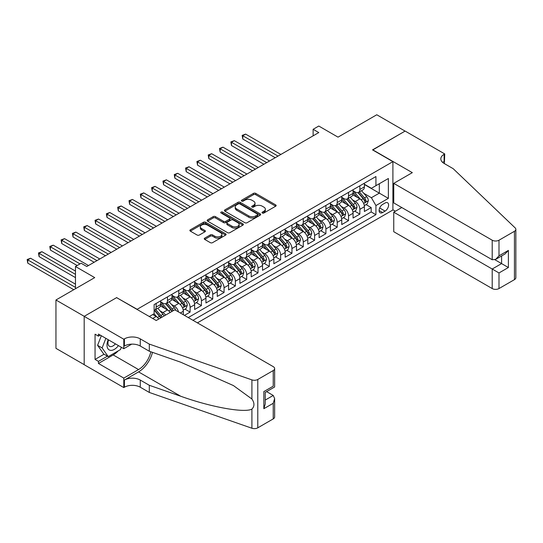 <?xml version="1.0" encoding="UTF-8"?>
<svg xmlns="http://www.w3.org/2000/svg" width="543" height="543" viewBox="0 0 543 543"><rect width="100%" height="100%" fill="white"/><g stroke="black" fill="none" stroke-linecap="round" stroke-linejoin="round"><path stroke-width="0.81" d="M262.344 213.019A1.1 0.638 0 0 0 263.898 213.019L275.701 206.204A1.568 0.91 0 0 0 276.156 205.559A1.568 0.91 0 0 0 275.701 204.921L255.705 193.376A1.568 0.91 0 0 0 253.479 193.376L241.683 200.191A1.1 0.638 0 0 0 241.357 200.638A1.1 0.638 0 0 0 241.683 201.086A1.1 0.638 0 0 0 243.237 201.086L244.764 200.204A5.03 2.905 0 0 1 251.871 200.204L253.54 201.168A5.03 2.905 0 0 1 255.013 203.218A5.03 2.905 0 0 1 253.54 205.274L252.013 206.157A1.1 0.638 0 0 0 251.687 206.605A1.1 0.638 0 0 0 252.013 207.053A1.1 0.638 0 0 0 253.567 207.053L255.095 206.17A5.03 2.905 0 0 1 262.201 206.17L263.871 207.134A5.03 2.905 0 0 1 265.344 209.184A5.03 2.905 0 0 1 263.871 211.234L262.344 212.116A1.1 0.638 0 0 0 262.018 212.564A1.1 0.638 0 0 0 262.344 213.019L262.344 212.116M204.718 238.139A1.568 0.91 0 0 0 204.256 238.784A1.568 0.91 0 0 0 204.718 239.422L210.331 242.66A1.568 0.91 0 0 0 212.551 242.66L225.657 235.092A1.568 0.91 0 0 0 226.119 234.454A1.568 0.91 0 0 0 225.657 233.809L205.661 222.27A1.568 0.91 0 0 0 203.442 222.27L190.335 229.838A1.568 0.91 0 0 0 189.874 230.476A1.568 0.91 0 0 0 190.335 231.114L197.109 235.031A1.568 0.91 0 0 0 199.329 235.031L204.942 231.793A1.568 0.91 0 0 0 205.403 231.148A1.568 0.91 0 0 0 204.942 230.51L201.582 228.569A4.201 2.423 0 0 1 200.347 226.852A4.201 2.423 0 0 1 202.946 224.612A4.201 2.423 0 0 1 207.521 225.135L220.689 232.737A4.201 2.423 0 0 1 221.917 234.454A4.201 2.423 0 0 1 219.324 236.694A4.201 2.423 0 0 1 214.743 236.171L212.551 234.902A1.568 0.91 0 0 0 210.331 234.902L204.718 238.139L204.718 239.422M116.779 297.74L137.148 309.3L392.901 161.644L372.532 149.882L405.071 131.101L376.774 114.763L338.017 137.141L318.782 126.037L313.121 129.302L318.782 132.567L86.792 266.504L81.131 263.24L75.47 266.504L75.47 288.72M116.779 297.544L84.24 316.325L55.949 299.994L94.713 277.616L75.47 266.504M244.873 222.718A1.568 0.91 0 0 0 247.092 222.718L260.206 215.15A1.568 0.91 0 0 0 260.66 214.505A1.568 0.91 0 0 0 260.206 213.867L240.21 202.322A1.568 0.91 0 0 0 237.99 202.322L224.877 209.89A1.568 0.91 0 0 0 224.422 210.535A1.568 0.91 0 0 0 224.877 211.173L244.873 222.718M221.49 213.256A1.1 0.638 0 0 1 222.603 213.413L222.603 212.103L242.931 223.838A1.568 0.91 0 0 1 243.393 224.483A1.568 0.91 0 0 1 242.931 225.121L229.825 232.689A1.568 0.91 0 0 1 227.598 232.689L207.609 221.144L207.609 219.861A1.568 0.91 0 0 0 207.148 220.506A1.568 0.91 0 0 0 207.609 221.144M207.609 219.861L213.216 216.623A1.568 0.91 0 0 1 215.435 216.623L223.546 221.306A1.568 0.91 0 0 0 225.766 221.306L229.492 219.155A1.568 0.91 0 0 0 229.947 218.517A1.568 0.91 0 0 0 229.492 217.872L221.049 212.999A1.1 0.638 0 0 1 220.723 212.551A1.1 0.638 0 0 1 221.401 211.967A1.1 0.638 0 0 1 222.603 212.103M84.185 364.645L55.949 348.341L55.949 299.994M184.45 315.381L190.111 312.11L184.959 309.137M182.74 297.863L185.584 299.505A6.401 3.699 60 0 1 190.111 307.345L194.638 304.732L194.638 309.496L201.426 305.58L196.274 302.607M194.055 291.326L196.899 292.969A6.401 3.699 60 0 1 201.426 300.808L205.953 298.195L205.953 302.967L212.741 299.044L207.596 296.071M205.376 284.797L208.213 286.433A6.401 3.699 60 0 1 212.741 294.279L217.268 291.666L217.268 296.43L224.062 292.514L218.91 289.541M216.691 278.26L219.535 279.903A6.401 3.699 60 0 1 224.062 287.742L228.583 285.129L228.583 289.901L235.377 285.978L230.225 283.005M228.006 271.731L230.85 273.367A6.401 3.699 60 0 1 235.377 281.206L239.904 278.593L239.904 283.365L246.692 279.441L241.54 276.475M239.327 265.194L242.164 266.837A6.401 3.699 60 0 1 246.692 274.677L251.219 272.063L251.219 276.828L258.006 272.912L252.862 269.939M250.642 258.658L253.479 260.301A6.401 3.699 60 0 1 258.006 268.14L262.534 265.527L262.534 270.299L269.328 266.375L264.176 263.403M261.957 252.128L264.801 253.764A6.401 3.699 60 0 1 269.328 261.611L273.855 258.997L273.855 263.762L280.643 259.846L275.491 256.873M273.272 245.592L276.115 247.235A6.401 3.699 60 0 1 280.643 255.074L285.17 252.461L285.17 257.233L291.958 253.309L286.813 250.337M284.593 239.063L287.43 240.698A6.401 3.699 60 0 1 291.958 248.538L296.485 245.925L296.485 250.696L303.272 246.78L298.127 243.807M295.908 232.526L298.752 234.169A6.401 3.699 60 0 1 303.272 242.008L307.8 239.395L307.8 244.16L314.594 240.244L309.442 237.271M307.223 225.99L310.067 227.632A6.401 3.699 60 0 1 314.594 235.472L319.121 232.859L319.121 237.63L325.909 233.707L320.757 230.734M318.544 219.46L321.381 221.103A6.401 3.699 60 0 1 325.909 228.942L330.436 226.329L330.436 231.094L337.223 227.178L332.078 224.205M329.859 212.924L332.696 214.566A6.401 3.699 60 0 1 337.223 222.406L341.751 219.793L341.751 224.564L348.545 220.641L343.393 217.668M341.174 206.394L344.018 208.03A6.401 3.699 60 0 1 348.545 215.87L353.065 213.256L353.065 218.028L359.86 214.112L359.86 209.34A6.401 3.699 -120 0 0 355.332 201.501L352.488 199.858M354.708 211.139L359.86 214.112M158.807 319.012A6.401 3.699 -120 0 0 156.16 316.488L152.766 314.533M170.129 312.476A6.401 3.699 -120 0 0 167.475 309.958L160.477 305.913M165.601 315.089A6.401 3.699 60 0 0 162.948 312.571L160.11 310.929M183.317 314.723L183.317 311.261A6.401 3.699 -120 0 0 178.79 303.422L171.792 299.383M178.525 311.96A6.401 3.699 60 0 0 174.269 306.035L171.425 304.399M194.638 304.732A6.401 3.699 -120 0 0 190.111 296.892L183.113 292.847M205.953 298.195A6.401 3.699 -120 0 0 201.426 290.356L194.428 286.317M217.268 291.666A6.401 3.699 -120 0 0 212.741 283.819L205.743 279.781M228.583 285.129A6.401 3.699 -120 0 0 224.062 277.29L217.057 273.251M239.904 278.593A6.401 3.699 -120 0 0 235.377 270.753L228.379 266.715M251.219 272.063A6.401 3.699 -120 0 0 246.692 264.224L239.694 260.178M262.534 265.527A6.401 3.699 -120 0 0 258.006 257.687L251.009 253.649M273.855 258.997A6.401 3.699 -120 0 0 269.328 251.151L262.33 247.113M285.17 252.461A6.401 3.699 -120 0 0 280.643 244.621L273.645 240.583M296.485 245.925A6.401 3.699 -120 0 0 291.958 238.085L284.96 234.047M307.8 239.395A6.401 3.699 -120 0 0 303.272 231.556L296.274 227.51M319.121 232.859A6.401 3.699 -120 0 0 314.594 225.019L307.596 220.981M330.436 226.329A6.401 3.699 -120 0 0 325.909 218.483L318.911 214.444M341.751 219.793A6.401 3.699 -120 0 0 337.223 211.953L330.225 207.915M353.065 213.256A6.401 3.699 -120 0 0 348.545 205.417L341.54 201.378M385.096 203.001L382.605 204.439A4.962 2.864 120 0 0 379.367 208.811A4.962 2.864 120 0 0 380.127 212.788A4.962 2.864 120 0 0 382.605 212.544L385.096 211.105A4.962 2.864 120 0 0 388.333 206.734A4.962 2.864 120 0 0 387.573 202.756A4.962 2.864 120 0 0 385.096 203.001M197.408 322.861L392.901 209.992L392.901 161.644M192.996 320.309L375.926 214.695L375.926 205.553L371.398 197.706L363.81 193.322M149.311 316.521L154.124 313.745L154.124 304.596L375.926 176.543L375.926 185.686L388.374 178.498L388.374 198.365L375.926 205.553M160.687 301.854L162.948 303.164A6.401 3.699 60 0 0 166.151 303.476L170.678 300.863A6.401 3.699 -120 0 0 172.002 297.937L172.002 294.272M172.002 295.324L174.269 296.627A6.401 3.699 60 0 0 177.466 296.946L181.993 294.333A6.401 3.699 -120 0 0 183.317 291.401L183.317 287.742M183.317 288.788L185.584 290.091A6.401 3.699 60 0 0 188.781 290.41L193.308 287.797A6.401 3.699 -120 0 0 194.638 284.865L194.638 281.206M194.638 282.251L196.899 283.561A6.401 3.699 60 0 0 200.102 283.88L204.63 281.267A6.401 3.699 -120 0 0 205.953 278.335L205.953 274.677M205.953 275.722L208.213 277.025A6.401 3.699 60 0 0 211.417 277.344L215.944 274.731A6.401 3.699 -120 0 0 217.268 271.799L217.268 268.14M217.268 269.185L219.535 270.495A6.401 3.699 60 0 0 222.732 270.808L227.259 268.194A6.401 3.699 -120 0 0 228.583 265.269L228.583 261.611M228.583 262.656L230.85 263.959A6.401 3.699 60 0 0 234.047 264.278L238.574 261.665A6.401 3.699 -120 0 0 239.904 258.733L239.904 255.074M239.904 256.12L242.164 257.43A6.401 3.699 60 0 0 245.368 257.742L249.895 255.129A6.401 3.699 -120 0 0 251.219 252.196L251.219 248.538M251.219 249.583L253.479 250.893A6.401 3.699 60 0 0 256.683 251.212L261.21 248.599A6.401 3.699 -120 0 0 262.534 245.667L262.534 242.008M262.534 243.054L264.801 244.357A6.401 3.699 60 0 0 267.998 244.676L272.525 242.063A6.401 3.699 -120 0 0 273.855 239.13L273.855 235.472M273.855 236.517L276.115 237.827A6.401 3.699 60 0 0 279.319 238.139L283.846 235.526A6.401 3.699 -120 0 0 285.17 232.601L285.17 228.942M285.17 229.988L287.43 231.291A6.401 3.699 60 0 0 290.634 231.61L295.161 228.997A6.401 3.699 -120 0 0 296.485 226.064L296.485 222.406M296.485 223.451L298.752 224.761A6.401 3.699 60 0 0 301.949 225.073L306.476 222.46A6.401 3.699 -120 0 0 307.8 219.528L307.8 215.87M307.8 216.915L310.067 218.225A6.401 3.699 60 0 0 313.263 218.544L317.791 215.931A6.401 3.699 -120 0 0 319.121 212.999L319.121 209.34M319.121 210.385L321.381 211.689A6.401 3.699 60 0 0 324.585 212.008L329.112 209.394A6.401 3.699 -120 0 0 330.436 206.462L330.436 202.804M330.436 203.849L332.696 205.159A6.401 3.699 60 0 0 335.9 205.471L340.427 202.858A6.401 3.699 -120 0 0 341.751 199.933L341.751 196.274M341.751 197.319L344.018 198.623A6.401 3.699 60 0 0 347.215 198.942L351.742 196.328A6.401 3.699 -120 0 0 353.065 193.396L353.065 189.738M188.245 317.567L371.174 211.953L371.174 207.575L364.387 211.499L364.387 206.727A6.401 3.699 -120 0 0 359.86 198.887L352.862 194.842M353.065 190.783L355.332 192.093A6.401 3.699 -120 0 0 358.536 192.405A6.401 3.699 -120 0 0 359.86 189.48L359.86 185.815M358.536 192.405L363.057 189.792A6.401 3.699 -120 0 0 364.387 186.867L364.387 183.201M156.16 303.422L156.16 307.08A6.401 3.699 60 0 1 154.836 310.012A6.401 3.699 60 0 1 154.124 310.27M154.836 310.012L159.357 307.399A6.401 3.699 -120 0 0 160.687 304.467L160.687 300.808M167.475 296.892L167.475 300.55A6.401 3.699 60 0 1 166.151 303.476M178.79 290.356L178.79 294.014A6.401 3.699 60 0 1 177.466 296.946M190.111 283.819L190.111 287.478A6.401 3.699 60 0 1 188.781 290.41M201.426 277.29L201.426 280.948A6.401 3.699 60 0 1 200.102 283.88M212.741 270.753L212.741 274.412A6.401 3.699 60 0 1 211.417 277.344M224.062 264.224L224.062 267.882A6.401 3.699 60 0 1 222.732 270.808M235.377 257.687L235.377 261.346A6.401 3.699 60 0 1 234.047 264.278M246.692 251.151L246.692 254.81A6.401 3.699 60 0 1 245.368 257.742M258.006 244.621L258.006 248.28A6.401 3.699 60 0 1 256.683 251.212M269.328 238.085L269.328 241.744A6.401 3.699 60 0 1 267.998 244.676M280.643 231.556L280.643 235.214A6.401 3.699 60 0 1 279.319 238.139M291.958 225.019L291.958 228.678A6.401 3.699 60 0 1 290.634 231.61M303.272 218.483L303.272 222.148A6.401 3.699 60 0 1 301.949 225.073M314.594 211.953L314.594 215.612A6.401 3.699 60 0 1 313.263 218.544M325.909 205.417L325.909 209.075A6.401 3.699 60 0 1 324.585 212.008M337.223 198.887L337.223 202.546A6.401 3.699 60 0 1 335.9 205.471M348.545 192.351L348.545 196.009A6.401 3.699 60 0 1 347.215 198.942M348.545 215.87L348.545 220.641M337.223 222.406L337.223 227.178M325.909 228.942L325.909 233.707M314.594 235.472L314.594 240.244M303.272 242.008L303.272 246.78M291.958 248.538L291.958 253.309M280.643 255.074L280.643 259.846M269.328 261.611L269.328 266.375M258.006 268.14L258.006 272.912M246.692 274.677L246.692 279.441M235.377 281.206L235.377 285.978M224.062 287.742L224.062 292.514M212.741 294.279L212.741 299.044M201.426 300.808L201.426 305.58M190.111 307.345L190.111 312.11M371.398 197.706L379.326 193.138L379.326 183.724L388.374 178.498M364.387 184.511L388.374 198.365M364.387 184.247L371.398 188.299L375.926 185.686M313.121 129.302L313.121 135.838M366.03 204.602L371.174 207.575M371.174 211.953L375.926 214.695M262.778 213.175L263.871 212.544A5.03 2.905 0 0 0 265.344 210.494L265.344 209.184M255.013 203.218L255.013 204.528A5.03 2.905 0 0 1 253.54 206.578L252.447 207.209M275.674 206.218L255.705 194.686A1.568 0.91 0 0 0 253.479 194.686L242.117 201.243M260.206 213.867L260.206 215.15L240.21 203.632A1.568 0.91 0 0 0 237.99 203.632L224.897 211.186M257.423 214.953A1.1 0.638 0 0 0 257.749 214.505A1.1 0.638 0 0 0 257.423 214.057L239.877 203.924A1.1 0.638 0 0 0 238.323 203.924L236.707 204.854A5.03 2.905 0 0 0 235.234 206.91A5.03 2.905 0 0 0 236.707 208.96L248.708 215.883A5.03 2.905 0 0 0 255.814 215.883L257.423 214.953L257.423 216.263A1.1 0.638 0 0 0 257.749 215.815L257.749 214.505M235.234 206.91L235.234 208.213A5.03 2.905 0 0 0 236.707 210.27L236.707 208.96M257.423 216.263L255.814 217.193A5.03 2.905 0 0 1 248.708 217.193L236.707 210.27M207.63 221.157L213.216 217.933L213.216 216.623M229.947 218.517L229.947 219.82A1.568 0.91 0 0 1 229.492 220.465L225.766 222.61A1.568 0.91 0 0 1 223.546 222.61L215.435 217.933A1.568 0.91 0 0 0 213.216 217.933M222.603 213.413L242.911 225.135M231.963 226.166A4.201 2.423 0 0 0 236.538 226.689A4.201 2.423 0 0 0 239.137 224.449A4.201 2.423 0 0 0 237.902 222.732L233.266 220.058A1.568 0.91 0 0 0 231.046 220.058L227.32 222.202A1.568 0.91 0 0 0 226.865 222.847A1.568 0.91 0 0 0 227.32 223.485L231.963 226.166L231.963 227.469A4.201 2.423 0 0 0 236.538 227.999A4.201 2.423 0 0 0 239.137 225.752L239.137 224.449M226.865 222.847L226.865 224.15A1.568 0.91 0 0 0 227.32 224.795L227.32 223.485M231.963 227.469L227.32 224.795M221.917 234.454L221.917 235.757A4.201 2.423 0 0 1 219.324 238.004A4.201 2.423 0 0 1 214.743 237.474L212.551 236.205A1.568 0.91 0 0 0 210.331 236.205L204.738 239.436M200.347 226.852L200.347 228.162A4.201 2.423 0 0 0 201.582 229.872L201.582 228.569M204.921 231.8L201.582 229.872M225.637 235.105L205.661 223.573A1.568 0.91 0 0 0 203.442 223.573L190.355 231.128M364.292 205.607L367.217 203.917L368.344 200.652A4.242 2.45 -120 0 0 366.695 196.668L361.523 190.681M360.491 199.301L354.355 192.202A12.245 7.066 -120 0 0 353.065 190.851M357.124 197.306L353.697 193.335A10.161 5.864 -120 0 0 353.065 192.656M280.867 154.456L245.619 134.107L242.789 135.736L242.789 139.008L275.213 157.721M357.959 192.636L363.186 198.69A4.242 2.45 60 0 1 364.699 201.616C365.337 202.464 365.785 202.206 366.057 200.829A4.242 2.45 -120 0 0 364.543 197.91L359.371 191.923M358.265 192.541L363.885 199.043A2.158 1.249 60 0 1 364.428 199.892L366.057 200.829M364.699 201.616L365.005 202.118M242.789 139.008L242.164 135.377L278.036 156.092M242.164 135.377L245.619 134.107M108.227 339.714A10.405 6.007 120 0 0 110.663 350.371A10.405 6.007 120 0 0 118.428 345.599M108.573 339.911A7.12 4.113 120 0 0 109.442 346.285A7.12 4.113 120 0 0 110.487 346.61A7.12 4.113 120 0 0 115.401 343.855M121.347 347.289L120.451 349.583L108.233 356.636L103.706 354.022L97.597 345.334L101.324 335.73M108.233 356.636L102.125 347.948L105.851 338.343M97.597 345.334L102.125 347.948M401.786 207.541L393.75 212.184L393.75 231.718L492.209 288.557L492.209 269.023L501.596 263.599L501.596 255.95M393.75 212.184L498.997 272.946L498.997 288.557L514.445 279.638L514.445 231.291A4.799 2.769 0 0 0 515.85 229.329A4.799 2.769 0 0 0 515.158 227.897L453.167 168.669L444.113 163.443A11.206 6.468 180 0 1 440.828 158.868A11.206 6.468 180 0 1 444.113 154.293L444.731 153.934L405.126 131.067L372.702 149.983M372.702 149.787L412.313 172.654L393.75 183.364L492.209 240.21A4.799 2.769 0 0 0 498.997 240.21L514.445 231.291M444.731 153.934L444.391 163.606M392.901 209.795L395.392 211.234M393.75 183.364L393.75 202.906L492.209 259.744L492.209 240.21M515.85 229.329L515.85 277.683A4.799 2.769 180 0 1 514.445 279.638M498.997 288.557A4.799 2.769 180 0 1 492.209 288.557M442.701 162.445A11.206 6.468 180 0 1 444.113 161.447L444.113 154.293M494.924 259.744L508.391 267.523L498.997 272.946M498.997 240.21L498.997 255.828L495.603 259.411L492.209 259.744M498.997 255.828L508.391 250.404L504.997 253.988L495.603 259.411M174.778 309.795L273.231 366.634A4.799 2.769 -0 0 1 274.636 368.595A4.799 2.769 -0 0 1 273.231 370.557L257.782 379.476L257.782 427.823A4.799 2.769 180 0 1 251.904 428.237L149.311 392.446L140.257 387.213A11.206 6.468 -0 0 0 124.415 387.213L123.797 387.573L84.185 364.706L84.185 316.359L116.609 297.639L156.214 320.506L174.778 309.795M149.311 392.446L149.311 385.286L180.771 396.261C210.84 407.101 244.425 413.169 251.904 409.117C254.626 406.327 254.626 402.954 251.904 399.003L233.449 385.584L180.771 362.222L149.311 351.246L140.257 346.02A11.206 6.468 -0 0 0 124.415 346.02L124.415 338.866L123.797 339.226L84.185 316.359M149.311 351.246L149.311 344.092L140.257 338.866A11.206 6.468 -0 0 0 124.415 338.866M180.771 396.261L138.56 371.894L124.415 380.059A11.206 6.468 -0 0 1 140.257 380.059L149.311 385.286M273.231 418.904L273.231 403.286L274.636 398.555L274.636 416.943A4.799 2.769 180 0 1 273.231 418.904L257.782 427.823M251.904 399.003L251.904 379.883L149.311 344.092M118.204 350.887A18.007 10.392 -60 0 1 113.216 354.939L98.446 363.464L98.446 361.373L107.446 356.181M100.258 335.112L98.446 336.158L95.052 334.196L95.052 359.418L98.446 361.373M98.446 336.158L98.446 334.067L123.797 348.701L123.797 339.226M123.797 387.573L123.797 378.104L138.56 369.573A18.007 10.392 120 0 0 150.818 351.776M98.446 363.464L123.797 378.104M266.599 391.618L273.231 395.447L274.636 398.555M138.56 371.894A20.844 12.034 120 0 0 152.502 352.359M131.698 344.14L123.797 348.701M251.904 379.883A4.799 2.769 -0 0 0 257.782 379.476M95.052 359.418L104.046 354.219M273.231 403.286L263.837 408.709L265.242 403.978L265.242 392.406L274.636 386.983L274.636 368.595M263.837 408.709L263.837 391.591C265.67 392.65 265.67 392.65 263.837 391.591L273.231 386.168C275.063 387.227 275.063 387.227 273.231 386.168L273.231 370.557M352.97 212.137L355.896 210.453L357.029 207.182A4.242 2.45 -120 0 0 355.38 203.197L350.208 197.218M349.169 205.831L343.04 198.731A12.245 7.066 -120 0 0 341.751 197.387M345.81 203.842L342.375 199.872A10.161 5.864 -120 0 0 341.751 199.186M269.552 160.993L234.298 140.637L231.474 142.273L231.474 145.538L263.891 164.257M346.638 199.172L351.871 205.227A4.242 2.45 60 0 1 353.384 208.145C354.016 209.001 354.47 208.736 354.742 207.365A4.242 2.45 -120 0 0 353.228 204.439L348.056 198.453M346.95 199.071L352.57 205.58A2.158 1.249 60 0 1 353.113 206.421L354.742 207.365M353.384 208.145L353.69 208.648M231.474 145.538L230.85 141.913L266.722 162.622M230.85 141.913L234.298 140.637M341.656 218.673L344.581 216.983L345.715 213.718A4.242 2.45 -120 0 0 344.058 209.734L338.893 203.747M337.855 212.367L331.725 205.268A12.245 7.066 -120 0 0 330.436 203.924M334.488 210.372L331.06 206.401A10.161 5.864 -120 0 0 330.436 205.722M258.237 167.522L222.983 147.173L220.153 148.802L220.153 152.074L252.576 170.794M335.323 205.702L340.556 211.756A4.242 2.45 60 0 1 342.063 214.682C342.701 215.537 343.156 215.272 343.42 213.894A4.242 2.45 -120 0 0 341.914 210.976L336.741 204.989M335.628 205.607L341.248 212.109A2.158 1.249 60 0 1 341.791 212.958L343.42 213.894M342.063 214.682L342.375 215.184M220.153 152.074L219.535 148.449L255.407 169.158M219.535 148.449L222.983 147.173M330.341 225.202L333.266 223.519L334.393 220.248A4.242 2.45 -120 0 0 332.744 216.27L327.572 210.284M326.54 218.897L320.404 211.797A12.245 7.066 -120 0 0 319.121 210.453M323.173 216.908L319.746 212.937A10.161 5.864 -120 0 0 319.121 212.252M246.916 174.059L211.668 153.703L208.838 155.339L208.838 158.604L241.262 177.323M324.008 212.238L329.234 218.293A4.242 2.45 60 0 1 330.748 221.218C331.386 222.067 331.841 221.809 332.106 220.431A4.242 2.45 -120 0 0 330.592 217.512L325.427 211.526M324.314 212.137L329.934 218.646A2.158 1.249 60 0 1 330.477 219.487L332.106 220.431M330.748 221.218L331.054 221.72M208.838 158.604L208.213 154.979L244.092 175.688M208.213 154.979L211.668 153.703M319.026 231.739L321.945 230.049L323.078 226.784A4.242 2.45 -120 0 0 321.429 222.8L316.257 216.813M315.218 225.433L309.089 218.334A12.245 7.066 -120 0 0 307.8 216.99M311.858 223.444L308.431 219.467A10.161 5.864 -120 0 0 307.8 218.788M235.601 180.588L200.353 160.239L197.523 161.875L197.523 165.14L229.94 183.86M312.687 218.775L317.92 224.829A4.242 2.45 60 0 1 319.433 227.748C320.071 228.603 320.519 228.338 320.791 226.967A4.242 2.45 -120 0 0 319.277 224.042L314.105 218.055M312.999 218.673L318.619 225.182A2.158 1.249 60 0 1 319.162 226.024L320.791 226.967M319.433 227.748L319.739 228.25M197.523 165.14L196.899 161.515L232.771 182.224M196.899 161.515L200.353 160.239M307.705 238.275L310.63 236.585L311.763 233.32A4.242 2.45 -120 0 0 310.114 229.336L304.942 223.349M303.904 231.97L297.774 224.87A12.245 7.066 -120 0 0 296.485 223.519M300.544 229.974L297.109 226.003A10.161 5.864 -120 0 0 296.485 225.318M224.286 187.125L189.032 166.776L186.208 168.405L186.208 171.676L218.625 190.389M301.372 225.304L306.605 231.359A4.242 2.45 60 0 1 308.112 234.284C308.75 235.133 309.205 234.875 309.476 233.497A4.242 2.45 -120 0 0 307.962 230.578L302.79 224.592M301.677 225.209L307.297 231.712A2.158 1.249 60 0 1 307.847 232.56L309.476 233.497M308.112 234.284L308.424 234.786M186.208 171.676L185.584 168.045L221.456 188.76M185.584 168.045L189.032 166.776M296.39 244.805L299.315 243.115L300.449 239.85A4.242 2.45 -120 0 0 298.793 235.866L293.62 229.879M292.589 238.499L286.453 231.399A12.245 7.066 -120 0 0 285.17 230.056M289.222 236.51L285.794 232.54A10.161 5.864 -120 0 0 285.17 231.854M212.971 193.661L177.717 173.305L174.887 174.941L174.887 178.206L207.311 196.926M290.057 231.841L295.283 237.895A4.242 2.45 60 0 1 296.797 240.814C297.435 241.669 297.89 241.404 298.155 240.033A4.242 2.45 -120 0 0 296.641 237.108L291.476 231.121M290.362 231.739L295.983 238.248A2.158 1.249 60 0 1 296.526 239.09L298.155 240.033M296.797 240.814L297.109 241.316M174.887 178.206L174.269 174.581L210.141 195.29M174.269 174.581L177.717 173.305M285.075 251.341L288 249.651L289.127 246.386A4.242 2.45 -120 0 0 287.478 242.402L282.306 236.415M281.274 245.036L275.138 237.936A12.245 7.066 -120 0 0 273.855 236.592M277.907 243.04L274.48 239.069A10.161 5.864 -120 0 0 273.855 238.391M201.65 200.191L166.402 179.842L163.572 181.471L163.572 184.742L195.996 203.462M278.742 238.37L283.969 244.425A4.242 2.45 60 0 1 285.482 247.35C286.12 248.205 286.575 247.941 286.84 246.563A4.242 2.45 -120 0 0 285.326 243.644L280.154 237.658M279.048 238.275L284.668 244.778A2.158 1.249 60 0 1 285.211 245.626L286.84 246.563M285.482 247.35L285.788 247.852M163.572 184.742L162.948 181.111L198.819 201.826M162.948 181.111L166.402 179.842M273.76 257.871L276.679 256.187L277.812 252.916A4.242 2.45 -120 0 0 276.163 248.938L270.991 242.952M269.952 251.565L263.823 244.465A12.245 7.066 -120 0 0 262.534 243.121M266.593 249.576L263.165 245.606A10.161 5.864 -120 0 0 262.534 244.92M190.335 206.727L155.088 186.371L152.257 188.007L152.257 191.272L184.674 209.992M267.421 244.907L272.654 250.961A4.242 2.45 60 0 1 274.167 253.88C274.806 254.735 275.253 254.477 275.525 253.099A4.242 2.45 -120 0 0 274.011 250.18L268.839 244.194M267.733 244.805L273.353 251.314A2.158 1.249 60 0 1 273.896 252.156L275.525 253.099M274.167 253.88L274.473 254.389M152.257 191.272L151.633 187.647L187.505 208.356M151.633 187.647L155.088 186.371M262.439 264.407L265.364 262.717L266.498 259.452A4.242 2.45 -120 0 0 264.841 255.468L259.676 249.481M258.638 258.101L252.509 251.002A12.245 7.066 -120 0 0 251.219 249.658M255.278 256.106L251.843 252.135A10.161 5.864 -120 0 0 251.219 251.457M179.02 213.256L143.766 192.908L140.936 194.543L140.936 197.808L173.36 216.528M256.106 251.443L261.339 257.497A4.242 2.45 60 0 1 262.846 260.416C263.484 261.271 263.939 261.007 264.203 259.635A4.242 2.45 -120 0 0 262.697 256.71L257.525 250.723M256.411 251.341L262.031 257.85A2.158 1.249 60 0 1 262.581 258.692L264.203 259.635M262.846 260.416L263.158 260.918M140.936 197.808L140.318 194.184L176.19 214.892M140.318 194.184L143.766 192.908M251.124 270.943L254.049 269.253L255.176 265.982A4.242 2.45 -120 0 0 253.527 262.004L248.355 256.018M247.323 264.638L241.187 257.538A12.245 7.066 -120 0 0 239.904 256.187M243.956 262.642L240.529 258.672A10.161 5.864 -120 0 0 239.904 257.986M167.699 219.793L132.451 199.444L129.621 201.073L129.621 204.338L162.045 223.058M244.791 257.973L250.018 264.027A4.242 2.45 60 0 1 251.531 266.952C252.169 267.801 252.624 267.543 252.889 266.165A4.242 2.45 -120 0 0 251.375 263.246L246.21 257.26M245.097 257.877L250.717 264.38A2.158 1.249 60 0 1 251.26 265.228L252.889 266.165M251.531 266.952L251.843 267.455M129.621 204.338L128.996 200.713L164.875 221.429M128.996 200.713L132.451 199.444M239.809 277.473L242.735 275.783L243.861 272.518A4.242 2.45 -120 0 0 242.212 268.534L237.04 262.547M236.001 271.167L229.872 264.068A12.245 7.066 -120 0 0 228.583 262.724M232.642 269.179L229.214 265.208A10.161 5.864 -120 0 0 228.583 264.522M156.384 226.329L121.137 205.973L118.306 207.609L118.306 210.874L150.73 229.594M233.476 264.509L238.703 270.563A4.242 2.45 60 0 1 240.216 273.482C240.854 274.337 241.302 274.072 241.574 272.701A4.242 2.45 -120 0 0 240.06 269.776L234.888 263.789M233.782 264.407L239.402 270.916A2.158 1.249 60 0 1 239.945 271.758L241.574 272.701M240.216 273.482L240.522 273.984M118.306 210.874L117.682 207.25L153.554 227.958M117.682 207.25L121.137 205.973M228.488 284.009L231.413 282.319L232.547 279.054A4.242 2.45 -120 0 0 230.897 275.07L225.725 269.084M224.687 277.704L218.557 270.604A12.245 7.066 -120 0 0 217.268 269.253M221.327 275.708L217.892 271.738A10.161 5.864 -120 0 0 217.268 271.059M145.069 232.859L109.815 212.51L106.991 214.139L106.991 217.41L139.408 236.124M222.155 271.038L227.388 277.093A4.242 2.45 60 0 1 228.902 280.018C229.533 280.867 229.988 280.609 230.259 279.231A4.242 2.45 -120 0 0 228.746 276.312L223.573 270.326M222.467 270.943L228.08 277.446A2.158 1.249 60 0 1 228.63 278.294L230.259 279.231M228.902 280.018L229.207 280.521M106.991 217.41L106.367 213.779L142.239 234.495M106.367 213.779L109.815 212.51M217.173 290.539L220.098 288.856L221.232 285.584A4.242 2.45 -120 0 0 219.576 281.607L214.41 275.62M213.372 284.233L207.243 277.134A12.245 7.066 -120 0 0 205.953 275.79M210.005 282.245L206.578 278.274A10.161 5.864 -120 0 0 205.953 277.588M133.754 239.395L98.5 219.039L95.67 220.675L95.67 223.94L128.094 242.66M210.84 277.575L216.066 283.629A4.242 2.45 60 0 1 217.58 286.548C218.218 287.403 218.673 287.145 218.938 285.767A4.242 2.45 -120 0 0 217.431 282.842L212.259 276.855M211.146 277.473L216.766 283.982A2.158 1.249 60 0 1 217.309 284.824L218.938 285.767M217.58 286.548L217.892 287.05M95.67 223.94L95.052 220.315L130.924 241.024M95.052 220.315L98.5 219.039M205.858 297.075L208.784 295.385L209.91 292.12A4.242 2.45 -120 0 0 208.261 288.136L203.089 282.15M202.057 290.77L195.921 283.67A12.245 7.066 -120 0 0 194.638 282.326M198.69 288.774L195.263 284.803A10.161 5.864 -120 0 0 194.638 284.125M122.433 245.925L87.185 225.576L84.355 227.212L84.355 230.476L116.779 249.196M199.525 284.104L204.752 290.166A4.242 2.45 60 0 1 206.265 293.084C206.903 293.939 207.358 293.675 207.623 292.297A4.242 2.45 -120 0 0 206.109 289.378L200.944 283.392M199.831 284.009L205.451 290.512A2.158 1.249 60 0 1 205.994 291.36L207.623 292.297M206.265 293.084L206.571 293.587M84.355 230.476L83.731 226.852L119.609 247.56M83.731 226.852L87.185 225.576M194.543 303.612L197.462 301.922L198.595 298.65A4.242 2.45 -120 0 0 196.946 294.673L191.774 288.686M190.736 297.306L184.606 290.206A12.245 7.066 -120 0 0 183.317 288.856M187.376 295.311L183.948 291.34A10.161 5.864 -120 0 0 183.317 290.654M111.118 252.461L75.871 232.105L73.04 233.741L73.04 237.006L105.457 255.726M188.204 290.641L193.437 296.695A4.242 2.45 60 0 1 194.951 299.621C195.589 300.469 196.037 300.211 196.308 298.833A4.242 2.45 -120 0 0 194.794 295.915L189.622 289.928M188.516 290.546L194.136 297.048A2.158 1.249 60 0 1 194.679 297.897L196.308 298.833M194.951 299.621L195.256 300.123M73.04 237.006L72.416 233.381L108.288 254.097M72.416 233.381L75.871 232.105M183.222 310.141L186.147 308.451L187.281 305.186A4.242 2.45 -120 0 0 185.631 301.202L180.459 295.216M179.421 303.836L173.292 296.736A12.245 7.066 -120 0 0 172.002 295.392M176.061 301.847L172.626 297.876A10.161 5.864 -120 0 0 172.002 297.191M99.803 258.997L64.549 238.642L61.726 240.277L61.726 243.542L94.143 262.262M176.889 297.177L182.122 303.232A4.242 2.45 60 0 1 183.629 306.15C184.267 307.005 184.722 306.741 184.993 305.37A4.242 2.45 -120 0 0 183.48 302.444L178.308 296.458M177.194 297.075L182.815 303.585A2.158 1.249 60 0 1 183.364 304.426L184.993 305.37M183.629 306.15L183.941 306.652M61.726 243.542L61.101 239.918L96.973 260.626M61.101 239.918L64.549 238.642M175.742 310.352A4.242 2.45 -120 0 0 174.31 307.738L169.138 301.752M168.106 310.372L161.97 303.272A12.245 7.066 -120 0 0 160.687 301.922M164.739 308.376L161.312 304.406A10.161 5.864 -120 0 0 160.687 303.727M88.489 265.527L53.234 245.178L50.404 246.807L50.404 250.079L77.167 265.527M173.244 310.677A4.242 2.45 -120 0 0 172.158 308.981L166.993 302.994M165.88 303.612L171.5 310.114A2.158 1.249 60 0 1 172.043 310.963L172.396 311.166M165.574 303.707L170.801 309.761A4.242 2.45 60 0 1 171.887 311.458M50.404 250.079L49.786 246.447L79.997 263.891M49.786 246.447L53.234 245.178M164.081 315.965A4.242 2.45 -120 0 0 162.995 314.275L157.823 308.288M156.791 316.902L154.083 313.773M153.425 314.913L152.983 314.404M75.47 271.079L41.92 251.708L39.089 253.343L39.089 256.608L75.47 277.616M161.929 317.207A4.242 2.45 -120 0 0 160.843 315.51L155.671 309.524M154.565 310.141L160.185 316.65A2.158 1.249 60 0 1 160.728 317.492L161.081 317.696M154.26 310.243L159.486 316.297A4.242 2.45 60 0 1 160.572 317.994M39.089 256.608L38.465 252.984L75.47 274.351M38.465 252.984L41.92 251.708M75.47 284.152L30.605 258.244L27.774 259.88L27.774 263.145L73.773 289.704M27.774 263.145L27.15 259.52L75.47 287.417M27.15 259.52L30.605 258.244M152.705 318.483L156.16 316.488M162.948 312.571L167.475 309.958M174.269 306.035L178.79 303.422M185.584 299.505L190.111 296.892M196.899 292.969L201.426 290.356M208.213 286.433L212.741 283.819M219.535 279.903L224.062 277.29M230.85 273.367L235.377 270.753M242.164 266.837L246.692 264.224M253.479 260.301L258.006 257.687M264.801 253.764L269.328 251.151M276.115 247.235L280.643 244.621M287.43 240.698L291.958 238.085M298.752 234.169L303.272 231.556M310.067 227.632L314.594 225.019M321.381 221.103L325.909 218.483M332.696 214.566L337.223 211.953M344.018 208.03L348.545 205.417M355.332 201.501L359.86 198.887M359.86 189.48L364.387 186.867M156.16 307.08L160.687 304.467M167.475 300.55L172.002 297.937M178.79 294.014L183.317 291.401M190.111 287.478L194.638 284.865M201.426 280.948L205.953 278.335M212.741 274.412L217.268 271.799M224.062 267.882L228.583 265.269M235.377 261.346L239.904 258.733M246.692 254.81L251.219 252.196M258.006 248.28L262.534 245.667M269.328 241.744L273.855 239.13M280.643 235.214L285.17 232.601M291.958 228.678L296.485 226.064M303.272 222.148L307.8 219.528M314.594 215.612L319.121 212.999M325.909 209.075L330.436 206.462M337.223 202.546L341.751 199.933M348.545 196.009L353.065 193.396M359.86 209.34L364.387 206.727M180.324 312.992L183.317 311.261M379.666 207.969L385.096 211.105M379.095 210.514L382.605 212.544M263.871 212.544L263.871 211.234M252.013 207.053L252.013 206.157M253.54 206.578L253.54 205.274M241.683 201.086L241.683 200.191M253.479 194.686L253.479 193.376M255.705 194.686L255.705 193.376M275.701 206.204L275.701 204.921M224.877 211.173L224.877 209.89M237.99 203.632L237.99 202.322M240.21 203.632L240.21 202.322M248.708 217.193L248.708 215.883M255.814 217.193L255.814 215.883M215.435 217.933L215.435 216.623M223.546 222.61L223.546 221.306M225.766 222.61L225.766 221.306M229.492 220.465L229.492 219.155M242.931 225.121L242.931 223.838M210.331 236.205L210.331 234.902M212.551 236.205L212.551 234.902M214.743 237.474L214.743 236.171M204.942 231.793L204.942 230.51M190.335 231.114L190.335 229.838M203.442 223.573L203.442 222.27M205.661 223.573L205.661 222.27M225.657 235.092L225.657 233.809M363.64 203.428L368.317 200.734M354.355 192.202L354.939 191.862M364.543 197.91L366.695 196.668M361.163 199.858L363.186 198.69M508.391 250.404L508.391 267.523M140.257 346.02L140.257 338.866M140.257 380.059L140.257 387.213M251.904 428.237L251.904 409.117M124.415 380.059L124.415 387.213M113.216 354.939L138.56 369.573M265.242 400.062L273.231 395.447M352.326 209.965L357.002 207.263M343.04 198.731L343.624 198.399M353.228 204.439L355.38 203.197M349.848 206.394L351.871 205.227M341.011 216.494L345.687 213.799M331.725 205.268L332.302 204.928M341.914 210.976L344.058 209.734M338.533 212.931L340.556 211.756M329.696 223.03L334.366 220.329M320.404 211.797L320.988 211.465M330.592 217.512L332.744 216.27M327.212 219.46L329.234 218.293M318.374 229.567L323.051 226.865M309.089 218.334L309.673 217.994M319.277 224.042L321.429 222.8M315.897 225.997L317.92 224.829M307.06 236.096L311.736 233.402M297.774 224.87L298.358 224.53M307.962 230.578L310.114 229.336M304.582 232.526L306.605 231.359M295.745 242.633L300.415 239.931M286.453 231.399L287.037 231.067M296.641 237.108L298.793 235.866M293.261 239.063L295.283 237.895M284.43 249.162L289.1 246.468M275.138 237.936L275.722 237.596M285.326 243.644L287.478 242.402M281.946 245.592L283.969 244.425M273.109 255.699L277.785 252.997M263.823 244.465L264.407 244.133M274.011 250.18L276.163 248.938M270.631 252.128L272.654 250.961M261.794 262.235L266.47 259.534M252.509 251.002L253.086 250.662M262.697 256.71L264.841 255.468M259.316 258.665L261.339 257.497M250.479 268.765L255.149 266.07M241.187 257.538L241.771 257.199M251.375 263.246L253.527 262.004M247.995 265.194L250.018 264.027M239.158 275.301L243.834 272.6M229.872 264.068L230.456 263.735M240.06 269.776L242.212 268.534M236.68 271.731L238.703 270.563M227.843 281.831L232.519 279.136M218.557 270.604L219.141 270.265M228.746 276.312L230.897 275.07M225.365 278.26L227.388 277.093M216.528 288.367L221.205 285.666M207.243 277.134L207.82 276.801M217.431 282.842L219.576 281.607M214.044 284.797L216.066 283.629M205.213 294.903L209.883 292.202M195.921 283.67L196.505 283.331M206.109 289.378L208.261 288.136M202.729 291.333L204.752 290.166M193.892 301.433L198.568 298.738M184.606 290.206L185.19 289.867M194.794 295.915L196.946 294.673M191.414 297.863L193.437 296.695M182.577 307.969L187.254 305.268M173.292 296.736L173.875 296.403M183.48 302.444L185.631 301.202M180.1 304.399L182.122 303.232M161.97 303.272L162.554 302.933M172.158 308.981L174.31 307.738M168.778 310.929L170.801 309.761M160.843 315.51L162.995 314.275M157.463 317.465L159.486 316.297"/></g></svg>
